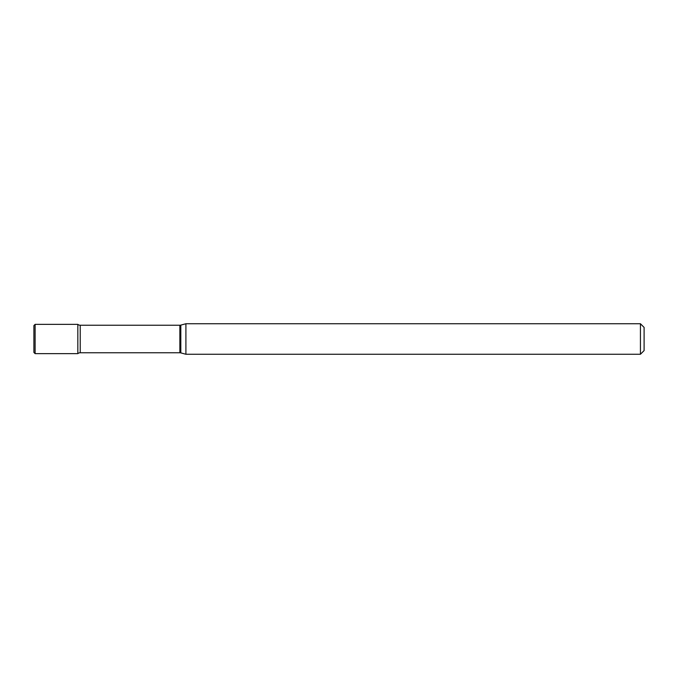 <?xml version="1.0" encoding="UTF-8"?>
<svg xmlns="http://www.w3.org/2000/svg" width="678" height="678" viewBox="0 0 678 678"><rect width="100%" height="100%" fill="white"/><g stroke="black" fill="none" stroke-linecap="round" stroke-linejoin="round"><path stroke-width="1.02" d="M185.908 354.255L185.908 323.745L180.814 325.109A3.661 3.661 0 0 1 179.865 325.237L80.216 325.237A3.661 3.661 0 0 1 77.834 324.355L77.834 353.645A3.661 3.661 0 0 1 80.216 352.763L179.865 352.763A3.661 3.661 0 0 1 180.814 352.891L185.908 354.255L640.439 354.255L640.439 323.745L644.1 327.406L644.1 350.594L640.439 354.255M33.9 339L33.9 352.424L33.9 325.576L35.12 324.355L35.12 353.645L77.834 353.645L77.834 324.355L35.12 324.355M185.908 323.745L640.439 323.745M80.216 325.237L80.216 352.763M179.865 325.237L179.865 352.763M180.814 325.109L180.814 352.891M35.12 353.645L33.9 352.424"/></g></svg>
